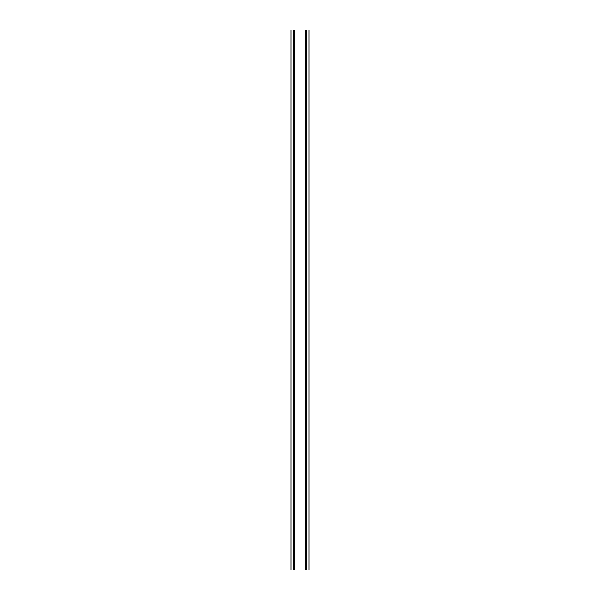 <?xml version="1.0" encoding="UTF-8"?>
<svg xmlns="http://www.w3.org/2000/svg" width="600" height="600" viewBox="0 0 600 600"><rect width="100%" height="100%" fill="white"/><g stroke="black" fill="none" stroke-linecap="round" stroke-linejoin="round"><path stroke-width="0.9" d="M293.31 30L294.532 30L294.532 570L291 570L291 30L293.31 30L293.31 570M294.532 30L305.468 30L305.468 570L294.532 570M305.468 30L306.69 30L306.69 570L305.468 570M306.69 30L309 30L309 570L306.69 570M293.685 570L293.685 30M293.377 570L293.377 30M306.315 570L306.315 30M306.623 570L306.623 30"/></g></svg>
